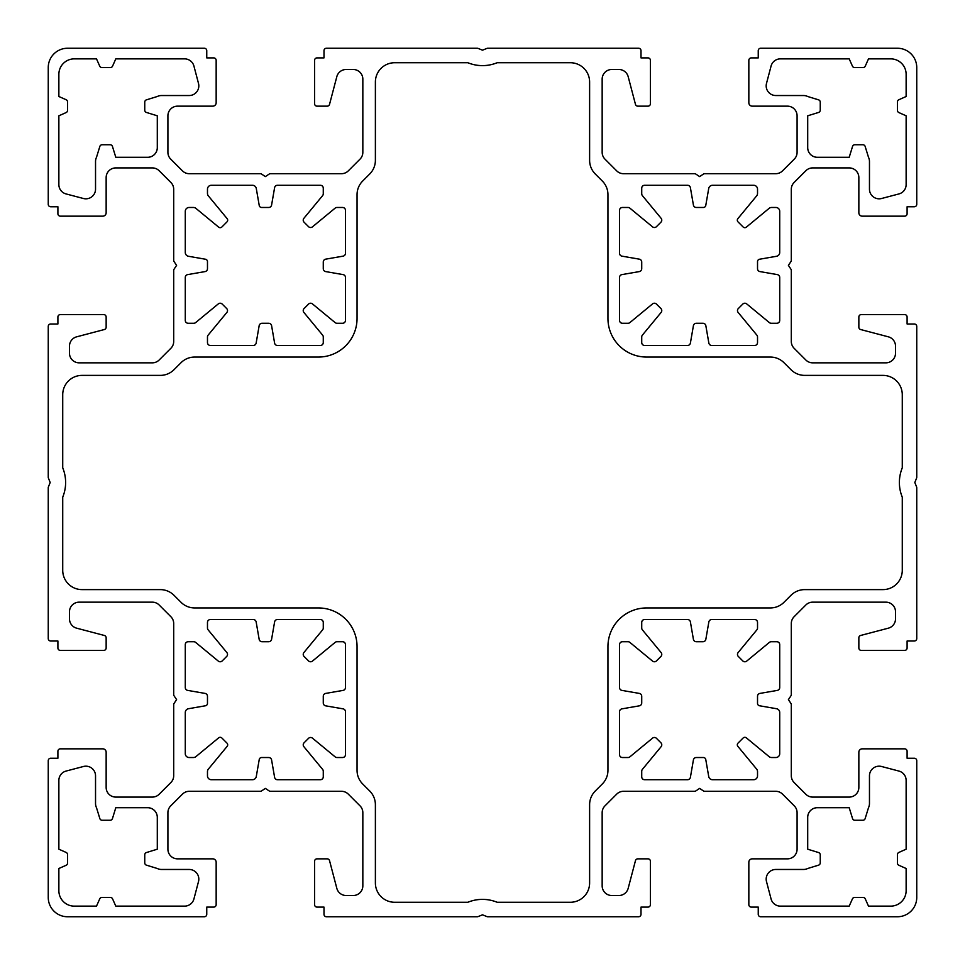 <?xml version="1.0" encoding="UTF-8"?>
<svg xmlns="http://www.w3.org/2000/svg" width="965" height="965" viewBox="0 0 965 965"><rect width="100%" height="100%" fill="white"/><g stroke="black" fill="none" stroke-linecap="round" stroke-linejoin="round"><path stroke-width="1.45" d="M744.811 737.32A2.413 2.413 0 0 1 746.355 737.863L769.117 756.644A3.86 3.86 0 0 0 771.566 757.525L775.86 757.525A3.86 3.86 0 0 0 779.72 753.665L779.72 712.52A3.86 3.86 0 0 0 776.523 708.72L759.527 705.765A2.413 2.413 0 0 1 757.525 703.389L757.525 696.272A2.895 2.895 0 0 1 759.925 693.413L777.32 690.397A2.895 2.895 0 0 0 779.72 687.538L779.72 644.62A2.895 2.895 0 0 0 776.825 641.725L771.228 641.725A2.895 2.895 0 0 0 769.382 642.388L746.693 661.109A2.895 2.895 0 0 1 742.797 660.916L738.334 656.453A2.895 2.895 0 0 1 738.141 652.557L756.862 629.868A2.895 2.895 0 0 0 757.525 628.022L757.525 622.425A2.895 2.895 0 0 0 754.63 619.53L711.712 619.53A2.895 2.895 0 0 0 708.853 621.93L705.837 639.325A2.895 2.895 0 0 1 702.978 641.725L696.272 641.725A2.895 2.895 0 0 1 693.413 639.325L690.397 621.93A2.895 2.895 0 0 0 687.538 619.53L644.62 619.53A2.895 2.895 0 0 0 641.725 622.425L641.725 628.022A2.895 2.895 0 0 0 642.388 629.868L661.109 652.557A2.895 2.895 0 0 1 660.916 656.453L656.453 660.916A2.895 2.895 0 0 1 652.557 661.109L629.868 642.388A2.895 2.895 0 0 0 628.022 641.725L622.425 641.725A2.895 2.895 0 0 0 619.53 644.62L619.53 687.538A2.895 2.895 0 0 0 621.93 690.397L639.325 693.413A2.895 2.895 0 0 1 641.725 696.272L641.725 702.978A2.895 2.895 0 0 1 639.325 705.837L621.93 708.853A2.895 2.895 0 0 0 619.53 711.712L619.53 754.63A2.895 2.895 0 0 0 622.425 757.525L628.022 757.525A2.895 2.895 0 0 0 629.868 756.862L652.557 738.141A2.895 2.895 0 0 1 656.453 738.334L660.916 742.797A2.895 2.895 0 0 1 661.109 746.693L642.388 769.382A2.895 2.895 0 0 0 641.725 771.228L641.725 776.825A2.895 2.895 0 0 0 644.62 779.72L687.538 779.72A2.895 2.895 0 0 0 690.397 777.32L693.413 759.925A2.895 2.895 0 0 1 696.272 757.525L703.389 757.525A2.413 2.413 0 0 1 705.765 759.527L708.72 776.523A3.86 3.86 0 0 0 712.52 779.72L753.665 779.72A3.86 3.86 0 0 0 757.525 775.86L757.525 771.566A3.86 3.86 0 0 0 756.644 769.117L737.863 746.355A2.413 2.413 0 0 1 738.02 743.11L743.11 738.02A2.413 2.413 0 0 1 744.811 737.32M743.11 226.98A2.413 2.413 0 0 0 746.355 227.137L769.117 208.356A3.86 3.86 0 0 1 771.566 207.475L775.86 207.475A3.86 3.86 0 0 1 779.72 211.335L779.72 252.48A3.86 3.86 0 0 1 776.523 256.28L759.527 259.235A2.413 2.413 0 0 0 757.525 261.611L757.525 268.728A2.895 2.895 0 0 0 759.925 271.587L777.32 274.603A2.895 2.895 0 0 1 779.72 277.462L779.72 320.38A2.895 2.895 0 0 1 776.825 323.275L771.228 323.275A2.895 2.895 0 0 1 769.382 322.612L746.693 303.891A2.895 2.895 0 0 0 742.797 304.084L738.334 308.547A2.895 2.895 0 0 0 738.141 312.443L756.862 335.132A2.895 2.895 0 0 1 757.525 336.978L757.525 342.575A2.895 2.895 0 0 1 754.63 345.47L711.712 345.47A2.895 2.895 0 0 1 708.853 343.07L705.837 325.675A2.895 2.895 0 0 0 702.978 323.275L696.272 323.275A2.895 2.895 0 0 0 693.413 325.675L690.397 343.07A2.895 2.895 0 0 1 687.538 345.47L644.62 345.47A2.895 2.895 0 0 1 641.725 342.575L641.725 336.978A2.895 2.895 0 0 1 642.388 335.132L661.109 312.443A2.895 2.895 0 0 0 660.916 308.547L656.453 304.084A2.895 2.895 0 0 0 652.557 303.891L629.868 322.612A2.895 2.895 0 0 1 628.022 323.275L622.425 323.275A2.895 2.895 0 0 1 619.53 320.38L619.53 277.462A2.895 2.895 0 0 1 621.93 274.603L639.325 271.587A2.895 2.895 0 0 0 641.725 268.728L641.725 262.022A2.895 2.895 0 0 0 639.325 259.163L621.93 256.147A2.895 2.895 0 0 1 619.53 253.288L619.53 210.37A2.895 2.895 0 0 1 622.425 207.475L628.022 207.475A2.895 2.895 0 0 1 629.868 208.138L652.557 226.859A2.895 2.895 0 0 0 656.453 226.666L660.916 222.203A2.895 2.895 0 0 0 661.109 218.307L642.388 195.618A2.895 2.895 0 0 1 641.725 193.772L641.725 188.175A2.895 2.895 0 0 1 644.62 185.28L687.538 185.28A2.895 2.895 0 0 1 690.397 187.68L693.413 205.075A2.895 2.895 0 0 0 696.272 207.475L703.389 207.475A2.413 2.413 0 0 0 705.765 205.473L708.72 188.477A3.86 3.86 0 0 1 712.52 185.28L753.665 185.28A3.86 3.86 0 0 1 757.525 189.14L757.525 193.434A3.86 3.86 0 0 1 756.644 195.883L737.863 218.645A2.413 2.413 0 0 0 738.02 221.89L743.11 226.98M221.89 738.02A2.413 2.413 0 0 0 218.645 737.863L195.883 756.644A3.86 3.86 0 0 1 193.434 757.525L189.14 757.525A3.86 3.86 0 0 1 185.28 753.665L185.28 712.52A3.86 3.86 0 0 1 188.477 708.72L205.473 705.765A2.413 2.413 0 0 0 207.475 703.389L207.475 696.272A2.895 2.895 0 0 0 205.075 693.413L187.68 690.397A2.895 2.895 0 0 1 185.28 687.538L185.28 644.62A2.895 2.895 0 0 1 188.175 641.725L193.772 641.725A2.895 2.895 0 0 1 195.618 642.388L218.307 661.109A2.895 2.895 0 0 0 222.203 660.916L226.666 656.453A2.895 2.895 0 0 0 226.859 652.557L208.138 629.868A2.895 2.895 0 0 1 207.475 628.022L207.475 622.425A2.895 2.895 0 0 1 210.37 619.53L253.288 619.53A2.895 2.895 0 0 1 256.147 621.93L259.163 639.325A2.895 2.895 0 0 0 262.022 641.725L268.728 641.725A2.895 2.895 0 0 0 271.587 639.325L274.603 621.93A2.895 2.895 0 0 1 277.462 619.53L320.38 619.53A2.895 2.895 0 0 1 323.275 622.425L323.275 628.022A2.895 2.895 0 0 1 322.612 629.868L303.891 652.557A2.895 2.895 0 0 0 304.084 656.453L308.547 660.916A2.895 2.895 0 0 0 312.443 661.109L335.132 642.388A2.895 2.895 0 0 1 336.978 641.725L342.575 641.725A2.895 2.895 0 0 1 345.47 644.62L345.47 687.538A2.895 2.895 0 0 1 343.07 690.397L325.675 693.413A2.895 2.895 0 0 0 323.275 696.272L323.275 702.978A2.895 2.895 0 0 0 325.675 705.837L343.07 708.853A2.895 2.895 0 0 1 345.47 711.712L345.47 754.63A2.895 2.895 0 0 1 342.575 757.525L336.978 757.525A2.895 2.895 0 0 1 335.132 756.862L312.443 738.141A2.895 2.895 0 0 0 308.547 738.334L304.084 742.797A2.895 2.895 0 0 0 303.891 746.693L322.612 769.382A2.895 2.895 0 0 1 323.275 771.228L323.275 776.825A2.895 2.895 0 0 1 320.38 779.72L277.462 779.72A2.895 2.895 0 0 1 274.603 777.32L271.587 759.925A2.895 2.895 0 0 0 268.728 757.525L261.611 757.525A2.413 2.413 0 0 0 259.235 759.527L256.28 776.523A3.86 3.86 0 0 1 252.48 779.72L211.335 779.72A3.86 3.86 0 0 1 207.475 775.86L207.475 771.566A3.86 3.86 0 0 1 208.356 769.117L227.137 746.355A2.413 2.413 0 0 0 226.98 743.11L221.89 738.02M220.189 227.68A2.413 2.413 0 0 1 218.645 227.137L195.883 208.356A3.86 3.86 0 0 0 193.434 207.475L189.14 207.475A3.86 3.86 0 0 0 185.28 211.335L185.28 252.48A3.86 3.86 0 0 0 188.477 256.28L205.473 259.235A2.413 2.413 0 0 1 207.475 261.611L207.475 268.728A2.895 2.895 0 0 1 205.075 271.587L187.68 274.603A2.895 2.895 0 0 0 185.28 277.462L185.28 320.38A2.895 2.895 0 0 0 188.175 323.275L193.772 323.275A2.895 2.895 0 0 0 195.618 322.612L218.307 303.891A2.895 2.895 0 0 1 222.203 304.084L226.666 308.547A2.895 2.895 0 0 1 226.859 312.443L208.138 335.132A2.895 2.895 0 0 0 207.475 336.978L207.475 342.575A2.895 2.895 0 0 0 210.37 345.47L253.288 345.47A2.895 2.895 0 0 0 256.147 343.07L259.163 325.675A2.895 2.895 0 0 1 262.022 323.275L268.728 323.275A2.895 2.895 0 0 1 271.587 325.675L274.603 343.07A2.895 2.895 0 0 0 277.462 345.47L320.38 345.47A2.895 2.895 0 0 0 323.275 342.575L323.275 336.978A2.895 2.895 0 0 0 322.612 335.132L303.891 312.443A2.895 2.895 0 0 1 304.084 308.547L308.547 304.084A2.895 2.895 0 0 1 312.443 303.891L335.132 322.612A2.895 2.895 0 0 0 336.978 323.275L342.575 323.275A2.895 2.895 0 0 0 345.47 320.38L345.47 277.462A2.895 2.895 0 0 0 343.07 274.603L325.675 271.587A2.895 2.895 0 0 1 323.275 268.728L323.275 262.022A2.895 2.895 0 0 1 325.675 259.163L343.07 256.147A2.895 2.895 0 0 0 345.47 253.288L345.47 210.37A2.895 2.895 0 0 0 342.575 207.475L336.978 207.475A2.895 2.895 0 0 0 335.132 208.138L312.443 226.859A2.895 2.895 0 0 1 308.547 226.666L304.084 222.203A2.895 2.895 0 0 1 303.891 218.307L322.612 195.618A2.895 2.895 0 0 0 323.275 193.772L323.275 188.175A2.895 2.895 0 0 0 320.38 185.28L277.462 185.28A2.895 2.895 0 0 0 274.603 187.68L271.587 205.075A2.895 2.895 0 0 1 268.728 207.475L261.611 207.475A2.413 2.413 0 0 1 259.235 205.473L256.28 188.477A3.86 3.86 0 0 0 252.48 185.28L211.335 185.28A3.86 3.86 0 0 0 207.475 189.14L207.475 193.434A3.86 3.86 0 0 0 208.356 195.883L227.137 218.645A2.413 2.413 0 0 1 226.98 221.89L221.89 226.98A2.413 2.413 0 0 1 220.189 227.68M486.891 48.419L482.5 50.18L478.109 48.419A2.413 2.413 0 0 0 477.205 48.25L326.411 48.25A2.413 2.413 0 0 0 323.999 50.663L323.999 57.9L317.002 57.9A2.413 2.413 0 0 0 314.59 60.312L314.59 103.737A2.413 2.413 0 0 0 317.002 106.15L327.207 106.15A2.413 2.413 0 0 0 329.535 104.353L336.821 76.669A9.65 9.65 0 0 1 346.158 69.48L353.19 69.48A9.65 9.65 0 0 1 362.84 79.13L362.84 152.313A9.65 9.65 0 0 1 360.017 159.141L348.281 170.877A9.65 9.65 0 0 1 341.453 173.7L270.453 173.7A2.413 2.413 0 0 0 269.114 174.11L265.375 176.595L261.636 174.11A2.413 2.413 0 0 0 260.297 173.7L189.297 173.7A9.65 9.65 0 0 1 182.469 170.877L170.733 159.141A9.65 9.65 0 0 1 167.91 152.313L167.91 115.8A9.65 9.65 0 0 1 177.56 106.15L212.783 106.15A3.377 3.377 0 0 0 216.16 102.773L216.16 60.312A2.413 2.413 0 0 0 213.748 57.9L206.751 57.9L206.751 50.663A2.413 2.413 0 0 0 204.339 48.25L67.55 48.25A19.3 19.3 0 0 0 48.25 67.55L48.25 204.339A2.413 2.413 0 0 0 50.663 206.751L57.9 206.751L57.9 213.748A2.413 2.413 0 0 0 60.312 216.16L102.773 216.16A3.377 3.377 0 0 0 106.15 212.783L106.15 177.56A9.65 9.65 0 0 1 115.8 167.91L152.313 167.91A9.65 9.65 0 0 1 159.141 170.733L170.877 182.469A9.65 9.65 0 0 1 173.7 189.297L173.7 260.297A2.413 2.413 0 0 0 174.11 261.636L176.595 265.375L174.11 269.114A2.413 2.413 0 0 0 173.7 270.453L173.7 341.453A9.65 9.65 0 0 1 170.877 348.281L159.141 360.017A9.65 9.65 0 0 1 152.313 362.84L79.13 362.84A9.65 9.65 0 0 1 69.48 353.19L69.48 346.158A9.65 9.65 0 0 1 76.669 336.821L104.353 329.535A2.413 2.413 0 0 0 106.15 327.207L106.15 317.002A2.413 2.413 0 0 0 103.737 314.59L60.312 314.59A2.413 2.413 0 0 0 57.9 317.002L57.9 323.999L50.663 323.999A2.413 2.413 0 0 0 48.25 326.411L48.25 477.205A2.413 2.413 0 0 0 48.419 478.109L50.18 482.5L48.419 486.891A2.413 2.413 0 0 0 48.25 487.795L48.25 638.589A2.413 2.413 0 0 0 50.663 641.001L57.9 641.001L57.9 647.998A2.413 2.413 0 0 0 60.312 650.41L103.737 650.41A2.413 2.413 0 0 0 106.15 647.998L106.15 637.793A2.413 2.413 0 0 0 104.353 635.465L76.669 628.179A9.65 9.65 0 0 1 69.48 618.842L69.48 611.81A9.65 9.65 0 0 1 79.13 602.16L152.313 602.16A9.65 9.65 0 0 1 159.141 604.983L170.877 616.719A9.65 9.65 0 0 1 173.7 623.547L173.7 694.547A2.413 2.413 0 0 0 174.11 695.886L176.595 699.625L174.11 703.364A2.413 2.413 0 0 0 173.7 704.703L173.7 775.703A9.65 9.65 0 0 1 170.877 782.531L159.141 794.267A9.65 9.65 0 0 1 152.313 797.09L115.8 797.09A9.65 9.65 0 0 1 106.15 787.44L106.15 752.218A3.377 3.377 0 0 0 102.773 748.84L60.312 748.84A2.413 2.413 0 0 0 57.9 751.252L57.9 758.249L50.663 758.249A2.413 2.413 0 0 0 48.25 760.661L48.25 897.45A19.3 19.3 0 0 0 67.55 916.75L204.339 916.75A2.413 2.413 0 0 0 206.751 914.337L206.751 907.1L213.748 907.1A2.413 2.413 0 0 0 216.16 904.688L216.16 862.227A3.377 3.377 0 0 0 212.783 858.85L177.56 858.85A9.65 9.65 0 0 1 167.91 849.2L167.91 812.687A9.65 9.65 0 0 1 170.733 805.859L182.469 794.123A9.65 9.65 0 0 1 189.297 791.3L260.297 791.3A2.413 2.413 0 0 0 261.636 790.89L265.375 788.405L269.114 790.89A2.413 2.413 0 0 0 270.453 791.3L341.453 791.3A9.65 9.65 0 0 1 348.281 794.123L360.017 805.859A9.65 9.65 0 0 1 362.84 812.687L362.84 885.87A9.65 9.65 0 0 1 353.19 895.52L346.158 895.52A9.65 9.65 0 0 1 336.821 888.331L329.535 860.647A2.413 2.413 0 0 0 327.207 858.85L317.002 858.85A2.413 2.413 0 0 0 314.59 861.263L314.59 904.688A2.413 2.413 0 0 0 317.002 907.1L323.999 907.1L323.999 914.337A2.413 2.413 0 0 0 326.411 916.75L477.205 916.75A2.413 2.413 0 0 0 478.109 916.581L482.5 914.82L486.891 916.581A2.413 2.413 0 0 0 487.795 916.75L638.589 916.75A2.413 2.413 0 0 0 641.001 914.337L641.001 907.1L647.998 907.1A2.413 2.413 0 0 0 650.41 904.688L650.41 861.263A2.413 2.413 0 0 0 647.998 858.85L637.793 858.85A2.413 2.413 0 0 0 635.465 860.647L628.179 888.331A9.65 9.65 0 0 1 618.842 895.52L611.81 895.52A9.65 9.65 0 0 1 602.16 885.87L602.16 812.687A9.65 9.65 0 0 1 604.983 805.859L616.719 794.123A9.65 9.65 0 0 1 623.547 791.3L694.547 791.3A2.413 2.413 0 0 0 695.886 790.89L699.625 788.405L703.364 790.89A2.413 2.413 0 0 0 704.703 791.3L775.703 791.3A9.65 9.65 0 0 1 782.531 794.123L794.267 805.859A9.65 9.65 0 0 1 797.09 812.687L797.09 849.2A9.65 9.65 0 0 1 787.44 858.85L752.218 858.85A3.377 3.377 0 0 0 748.84 862.227L748.84 904.688A2.413 2.413 0 0 0 751.252 907.1L758.249 907.1L758.249 914.337A2.413 2.413 0 0 0 760.661 916.75L897.45 916.75A19.3 19.3 0 0 0 916.75 897.45L916.75 760.661A2.413 2.413 0 0 0 914.337 758.249L907.1 758.249L907.1 751.252A2.413 2.413 0 0 0 904.688 748.84L862.227 748.84A3.377 3.377 0 0 0 858.85 752.218L858.85 787.44A9.65 9.65 0 0 1 849.2 797.09L812.687 797.09A9.65 9.65 0 0 1 805.859 794.267L794.123 782.531A9.65 9.65 0 0 1 791.3 775.703L791.3 704.703A2.413 2.413 0 0 0 790.89 703.364L788.405 699.625L790.89 695.886A2.413 2.413 0 0 0 791.3 694.547L791.3 623.547A9.65 9.65 0 0 1 794.123 616.719L805.859 604.983A9.65 9.65 0 0 1 812.687 602.16L885.87 602.16A9.65 9.65 0 0 1 895.52 611.81L895.52 618.842A9.65 9.65 0 0 1 888.331 628.179L860.647 635.465A2.413 2.413 0 0 0 858.85 637.793L858.85 647.998A2.413 2.413 0 0 0 861.263 650.41L904.688 650.41A2.413 2.413 0 0 0 907.1 647.998L907.1 641.001L914.337 641.001A2.413 2.413 0 0 0 916.75 638.589L916.75 487.795A2.413 2.413 0 0 0 916.581 486.891L914.82 482.5L916.581 478.109A2.413 2.413 0 0 0 916.75 477.205L916.75 326.411A2.413 2.413 0 0 0 914.337 323.999L907.1 323.999L907.1 317.002A2.413 2.413 0 0 0 904.688 314.59L861.263 314.59A2.413 2.413 0 0 0 858.85 317.002L858.85 327.207A2.413 2.413 0 0 0 860.647 329.535L888.331 336.821A9.65 9.65 0 0 1 895.52 346.158L895.52 353.19A9.65 9.65 0 0 1 885.87 362.84L812.687 362.84A9.65 9.65 0 0 1 805.859 360.017L794.123 348.281A9.65 9.65 0 0 1 791.3 341.453L791.3 270.453A2.413 2.413 0 0 0 790.89 269.114L788.405 265.375L790.89 261.636A2.413 2.413 0 0 0 791.3 260.297L791.3 189.297A9.65 9.65 0 0 1 794.123 182.469L805.859 170.733A9.65 9.65 0 0 1 812.687 167.91L849.2 167.91A9.65 9.65 0 0 1 858.85 177.56L858.85 212.783A3.377 3.377 0 0 0 862.227 216.16L904.688 216.16A2.413 2.413 0 0 0 907.1 213.748L907.1 206.751L914.337 206.751A2.413 2.413 0 0 0 916.75 204.339L916.75 67.55A19.3 19.3 0 0 0 897.45 48.25L760.661 48.25A2.413 2.413 0 0 0 758.249 50.663L758.249 57.9L751.252 57.9A2.413 2.413 0 0 0 748.84 60.312L748.84 102.773A3.377 3.377 0 0 0 752.218 106.15L787.44 106.15A9.65 9.65 0 0 1 797.09 115.8L797.09 152.313A9.65 9.65 0 0 1 794.267 159.141L782.531 170.877A9.65 9.65 0 0 1 775.703 173.7L704.703 173.7A2.413 2.413 0 0 0 703.364 174.11L699.625 176.595L695.886 174.11A2.413 2.413 0 0 0 694.547 173.7L623.547 173.7A9.65 9.65 0 0 1 616.719 170.877L604.983 159.141A9.65 9.65 0 0 1 602.16 152.313L602.16 79.13A9.65 9.65 0 0 1 611.81 69.48L618.842 69.48A9.65 9.65 0 0 1 628.179 76.669L635.465 104.353A2.413 2.413 0 0 0 637.793 106.15L647.998 106.15A2.413 2.413 0 0 0 650.41 103.737L650.41 60.312A2.413 2.413 0 0 0 647.998 57.9L641.001 57.9L641.001 50.663A2.413 2.413 0 0 0 638.589 48.25L487.795 48.25A2.413 2.413 0 0 0 486.891 48.419M157.295 147.645A9.65 9.65 0 0 1 147.645 157.295L115.8 157.295L112.459 146.451A2.413 2.413 0 0 0 110.155 144.75L102.145 144.75A2.413 2.413 0 0 0 99.841 146.451L96.681 156.716A9.65 9.65 0 0 1 96.319 157.693A9.65 9.65 0 0 0 95.535 161.505L95.535 189.164A9.65 9.65 0 0 1 83.424 198.501L66.054 193.929A9.65 9.65 0 0 1 58.865 184.592L58.865 115.8L66.115 112.579A2.413 2.413 0 0 0 67.55 110.372L67.55 101.928A2.413 2.413 0 0 0 66.115 99.721L58.865 96.5L58.865 74.305A15.44 15.44 0 0 1 74.305 58.865L96.5 58.865L99.721 66.115A2.413 2.413 0 0 0 101.928 67.55L110.372 67.55A2.413 2.413 0 0 0 112.579 66.115L115.8 58.865L184.592 58.865A9.65 9.65 0 0 1 193.929 66.054L198.501 83.424A9.65 9.65 0 0 1 189.164 95.535L161.505 95.535A9.65 9.65 0 0 0 157.693 96.319A9.65 9.65 0 0 1 156.716 96.681L146.451 99.841A2.413 2.413 0 0 0 144.75 102.145L144.75 110.155A2.413 2.413 0 0 0 146.451 112.459L157.295 115.8L157.295 147.645M318.45 357.05L194.665 357.05A19.3 19.3 0 0 0 181.01 362.707L173.977 369.728A19.3 19.3 0 0 1 160.335 375.385L82.025 375.385A19.3 19.3 0 0 0 62.725 394.685L62.725 467.832A38.6 38.6 0 0 1 62.725 497.168L62.725 570.315A19.3 19.3 0 0 0 82.025 589.615L160.335 589.615A19.3 19.3 0 0 1 173.977 595.272L181.01 602.293A19.3 19.3 0 0 0 194.665 607.95L318.45 607.95A38.6 38.6 0 0 1 357.05 646.55L357.05 770.335A19.3 19.3 0 0 0 362.707 783.99L369.728 791.023A19.3 19.3 0 0 1 375.385 804.665L375.385 882.975A19.3 19.3 0 0 0 394.685 902.275L467.832 902.275A38.6 38.6 0 0 1 497.168 902.275L570.315 902.275A19.3 19.3 0 0 0 589.615 882.975L589.615 804.665A19.3 19.3 0 0 1 595.272 791.023L602.293 783.99A19.3 19.3 0 0 0 607.95 770.335L607.95 646.55A38.6 38.6 0 0 1 646.55 607.95L770.335 607.95A19.3 19.3 0 0 0 783.99 602.293L791.023 595.272A19.3 19.3 0 0 1 804.665 589.615L882.975 589.615A19.3 19.3 0 0 0 902.275 570.315L902.275 497.168A38.6 38.6 0 0 1 902.275 467.832L902.275 394.685A19.3 19.3 0 0 0 882.975 375.385L804.665 375.385A19.3 19.3 0 0 1 791.023 369.728L783.99 362.707A19.3 19.3 0 0 0 770.335 357.05L646.55 357.05A38.6 38.6 0 0 1 607.95 318.45L607.95 194.665A19.3 19.3 0 0 0 602.293 181.01L595.272 173.977A19.3 19.3 0 0 1 589.615 160.335L589.615 82.025A19.3 19.3 0 0 0 570.315 62.725L497.168 62.725A38.6 38.6 0 0 1 467.832 62.725L394.685 62.725A19.3 19.3 0 0 0 375.385 82.025L375.385 160.335A19.3 19.3 0 0 1 369.728 173.977L362.707 181.01A19.3 19.3 0 0 0 357.05 194.665L357.05 318.45A38.6 38.6 0 0 1 318.45 357.05M157.295 817.355A9.65 9.65 0 0 0 147.645 807.705L115.8 807.705L112.459 818.549A2.413 2.413 0 0 1 110.155 820.25L102.145 820.25A2.413 2.413 0 0 1 99.841 818.549L96.681 808.284A9.65 9.65 0 0 0 96.319 807.307A9.65 9.65 0 0 1 95.535 803.495L95.535 775.836A9.65 9.65 0 0 0 83.424 766.5L66.054 771.071A9.65 9.65 0 0 0 58.865 780.408L58.865 849.2L66.115 852.421A2.413 2.413 0 0 1 67.55 854.628L67.55 863.072A2.413 2.413 0 0 1 66.115 865.279L58.865 868.5L58.865 890.695A15.44 15.44 0 0 0 74.305 906.135L96.5 906.135L99.721 898.885A2.413 2.413 0 0 1 101.928 897.45L110.372 897.45A2.413 2.413 0 0 1 112.579 898.885L115.8 906.135L184.592 906.135A9.65 9.65 0 0 0 193.929 898.946L198.501 881.576A9.65 9.65 0 0 0 189.164 869.465L161.505 869.465A9.65 9.65 0 0 1 157.693 868.681A9.65 9.65 0 0 0 156.716 868.319L146.451 865.159A2.413 2.413 0 0 1 144.75 862.855L144.75 854.845A2.413 2.413 0 0 1 146.451 852.541L157.295 849.2L157.295 817.355M807.705 147.645A9.65 9.65 0 0 0 817.355 157.295L849.2 157.295L852.541 146.451A2.413 2.413 0 0 1 854.845 144.75L862.855 144.75A2.413 2.413 0 0 1 865.159 146.451L868.319 156.716A9.65 9.65 0 0 0 868.681 157.693A9.65 9.65 0 0 1 869.465 161.505L869.465 189.164A9.65 9.65 0 0 0 881.576 198.501L898.946 193.929A9.65 9.65 0 0 0 906.135 184.592L906.135 115.8L898.885 112.579A2.413 2.413 0 0 1 897.45 110.372L897.45 101.928A2.413 2.413 0 0 1 898.885 99.721L906.135 96.5L906.135 74.305A15.44 15.44 0 0 0 890.695 58.865L868.5 58.865L865.279 66.115A2.413 2.413 0 0 1 863.072 67.55L854.628 67.55A2.413 2.413 0 0 1 852.421 66.115L849.2 58.865L780.408 58.865A9.65 9.65 0 0 0 771.071 66.054L766.5 83.424A9.65 9.65 0 0 0 775.836 95.535L803.495 95.535A9.65 9.65 0 0 1 807.307 96.319A9.65 9.65 0 0 0 808.284 96.681L818.549 99.841A2.413 2.413 0 0 1 820.25 102.145L820.25 110.155A2.413 2.413 0 0 1 818.549 112.459L807.705 115.8L807.705 147.645M807.705 817.355A9.65 9.65 0 0 1 817.355 807.705L849.2 807.705L852.541 818.549A2.413 2.413 0 0 0 854.845 820.25L862.855 820.25A2.413 2.413 0 0 0 865.159 818.549L868.319 808.284A9.65 9.65 0 0 1 868.681 807.307A9.65 9.65 0 0 0 869.465 803.495L869.465 775.836A9.65 9.65 0 0 1 881.576 766.5L898.946 771.071A9.65 9.65 0 0 1 906.135 780.408L906.135 849.2L898.885 852.421A2.413 2.413 0 0 0 897.45 854.628L897.45 863.072A2.413 2.413 0 0 0 898.885 865.279L906.135 868.5L906.135 890.695A15.44 15.44 0 0 1 890.695 906.135L868.5 906.135L865.279 898.885A2.413 2.413 0 0 0 863.072 897.45L854.628 897.45A2.413 2.413 0 0 0 852.421 898.885L849.2 906.135L780.408 906.135A9.65 9.65 0 0 1 771.071 898.946L766.5 881.576A9.65 9.65 0 0 1 775.836 869.465L803.495 869.465A9.65 9.65 0 0 0 807.307 868.681A9.65 9.65 0 0 1 808.284 868.319L818.549 865.159A2.413 2.413 0 0 0 820.25 862.855L820.25 854.845A2.413 2.413 0 0 0 818.549 852.541L807.705 849.2L807.705 817.355"/></g></svg>
